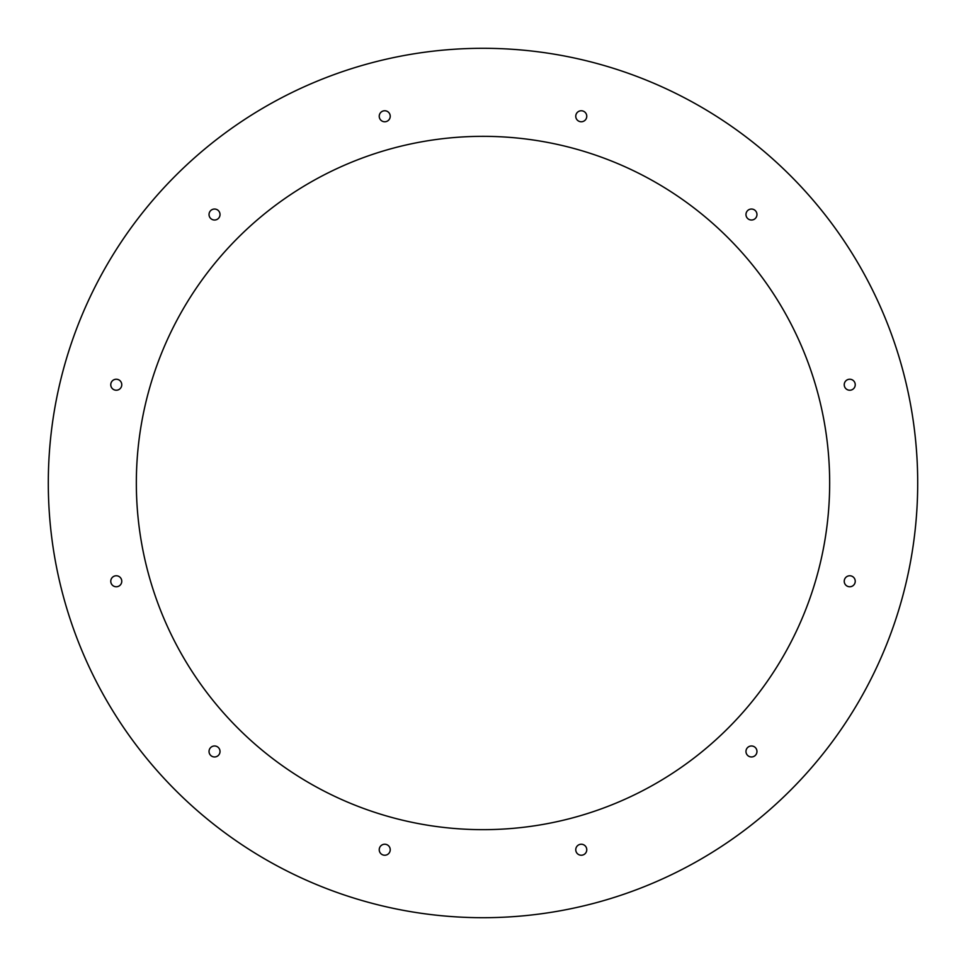 <?xml version="1.0" encoding="UTF-8"?>
<svg xmlns="http://www.w3.org/2000/svg" width="966" height="966" viewBox="0 0 966 966"><rect width="100%" height="100%" fill="white"/><g stroke="black" fill="none" stroke-linecap="round" stroke-linejoin="round"><path stroke-width="1.45" d="M379.227 116.258A5.506 5.506 0 0 1 387.487 111.501A5.506 5.506 0 0 1 387.487 121.028A5.506 5.506 0 0 1 379.227 116.258M575.76 116.258A5.506 5.506 0 0 1 584.019 111.501A5.506 5.506 0 0 1 584.019 121.028A5.506 5.506 0 0 1 575.76 116.258M745.969 214.524A5.506 5.506 0 0 1 754.217 209.767A5.506 5.506 0 0 1 754.217 219.294A5.506 5.506 0 0 1 745.969 214.524M844.236 384.734A5.506 5.506 0 0 1 852.483 379.964A5.506 5.506 0 0 1 852.483 389.503A5.506 5.506 0 0 1 844.236 384.734M745.969 751.476A5.506 5.506 0 0 1 754.217 746.706A5.506 5.506 0 0 1 754.217 756.233A5.506 5.506 0 0 1 745.969 751.476M575.76 849.742A5.506 5.506 0 0 1 584.019 844.972A5.506 5.506 0 0 1 584.019 854.499A5.506 5.506 0 0 1 575.76 849.742M379.227 849.742A5.506 5.506 0 0 1 387.487 844.972A5.506 5.506 0 0 1 387.487 854.499A5.506 5.506 0 0 1 379.227 849.742M209.03 751.476A5.506 5.506 0 0 1 217.278 746.706A5.506 5.506 0 0 1 217.278 756.233A5.506 5.506 0 0 1 209.03 751.476M110.764 581.266A5.506 5.506 0 0 1 119.011 576.497A5.506 5.506 0 0 1 119.011 586.036A5.506 5.506 0 0 1 110.764 581.266M110.764 384.734A5.506 5.506 0 0 1 119.011 379.964A5.506 5.506 0 0 1 119.011 389.503A5.506 5.506 0 0 1 110.764 384.734M209.03 214.524A5.506 5.506 0 0 1 217.278 209.767A5.506 5.506 0 0 1 217.278 219.294A5.506 5.506 0 0 1 209.03 214.524M844.236 581.266A5.506 5.506 0 0 1 852.483 576.497A5.506 5.506 0 0 1 852.483 586.036A5.506 5.506 0 0 1 844.236 581.266M917.7 483A434.7 434.7 0 0 0 265.65 106.538A434.7 434.7 0 0 0 265.65 859.462A434.7 434.7 0 0 0 917.7 483M829.661 483A346.661 346.661 0 0 0 309.675 182.779A346.661 346.661 0 0 0 309.675 783.221A346.661 346.661 0 0 0 829.661 483"/></g></svg>
